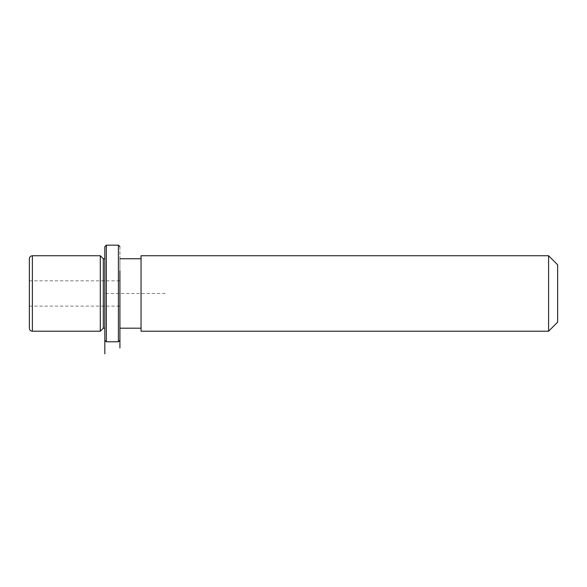 <?xml version="1.0" encoding="UTF-8"?>
<svg xmlns="http://www.w3.org/2000/svg" width="587" height="587" viewBox="0 0 587 587"><rect width="100%" height="100%" fill="white"/><g stroke="black" fill="none" stroke-linecap="round" stroke-linejoin="round"><path stroke-width="0.44" stroke-dasharray="2.94 2.2" d="M119.917 299.539L119.917 280.835L119.917 299.539M100.296 255.741L100.296 331.215M103.312 258.757L103.312 328.192M104.824 310.119L104.824 258.757L104.824 310.119M119.917 310.119L119.917 258.757L119.917 310.119M141.049 310.119L141.049 258.757L141.049 310.119M141.049 255.741L141.049 331.215M548.596 255.741L548.596 331.215M557.65 264.796L557.65 322.153M29.35 299.539L29.35 280.835L29.35 299.539M29.35 258.757L29.35 328.192M104.824 246.687L104.824 340.269M106.328 245.175L106.328 341.781M119.917 246.687L119.917 340.269L119.917 246.687M118.405 245.175L118.405 341.781M165.196 293.478L104.824 293.478L104.824 328.192M32.366 255.741L32.366 331.215M29.35 306.12L119.917 306.12M29.35 280.835L119.917 280.835"/><path stroke-width="0.88" d="M104.824 353.851L104.824 328.192L103.312 328.192L100.296 331.215L100.296 255.741L32.366 255.741C30.539 255.917 29.526 256.923 29.35 258.757L29.35 328.192C29.526 330.026 30.539 331.031 32.366 331.215L32.366 255.741M103.312 328.192L103.312 258.757L100.296 255.741M141.049 275.384L141.049 255.741L548.596 255.741L548.596 331.215L141.049 331.215L141.049 275.384M548.596 331.215L557.65 322.153L557.65 264.796L548.596 255.741M104.824 340.269L104.824 246.687L106.328 245.175L106.328 341.781L104.824 340.269M119.917 271.04L119.917 348.018L119.917 271.04M119.917 340.269L118.405 341.781L118.405 245.175L106.328 245.175M104.824 258.757L103.312 258.757M141.049 328.192L119.917 328.192M141.049 258.757L119.917 258.757M100.296 331.215L32.366 331.215M118.405 341.781L106.328 341.781M119.917 246.687L118.405 245.175"/></g></svg>
